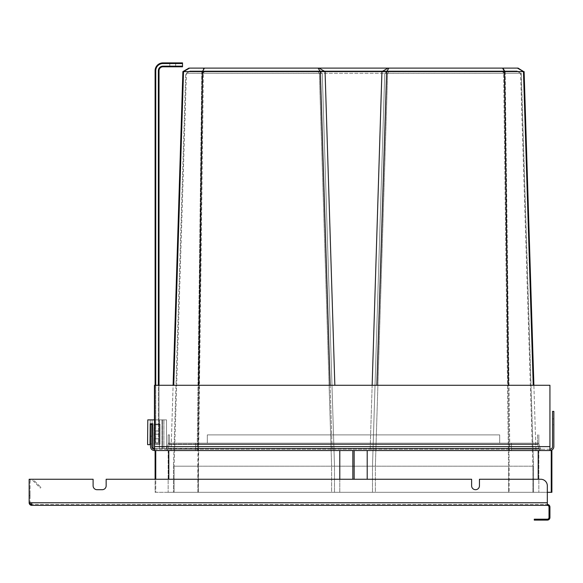 <?xml version="1.0" encoding="UTF-8"?>
<svg xmlns="http://www.w3.org/2000/svg" width="583" height="583" viewBox="0 0 583 583"><rect width="100%" height="100%" fill="white"/><g stroke="black" fill="none" stroke-linecap="round" stroke-linejoin="round"><path stroke-width="0.44" stroke-dasharray="2.92 2.19" d="M521.297 73.29L533.54 466.203L533.54 492.307L197.819 492.307L533.54 492.307L533.54 466.203L509.178 466.203L509.178 492.307L509.178 466.203L197.819 466.203L533.54 466.203L521.289 73.29L504.28 73.29L509.178 466.203L504.28 73.29L521.297 73.29M202.716 73.283L204.043 70.98L189.694 70.98L517.303 70.98L204.043 70.98L202.702 73.29L197.819 492.307L173.457 492.307L197.819 492.307L197.819 466.203L173.457 466.203L173.457 492.307L173.457 466.203L197.819 466.203L202.716 73.283L504.28 73.283L185.7 73.29L173.457 466.203L185.707 73.29L202.746 73.247M504.251 73.247L502.954 70.98L504.28 73.283M189.278 71.6L201.805 71.6L203.788 68.109L188.921 68.109L182.887 71.6L325.066 71.6L320.337 71.6L318.099 68.109L189.577 68.109L318.099 68.109M182.887 71.6L171.074 450.542L173.107 385.283L533.89 385.283L535.923 450.542L509.804 450.542L535.923 450.542L524.11 71.6L505.191 71.6L503.209 68.109L203.788 68.109L201.805 71.6L197.185 450.542L171.074 450.542L509.804 450.542L197.185 450.542L201.805 71.6L517.719 71.6M29.15 502.75L30.061 502.75L30.061 481.901A1.698 1.698 0 0 1 32.961 480.705L40.314 488.058L40.963 487.417L40.314 488.058L32.961 480.705A1.698 1.698 0 0 0 30.061 481.901L30.061 502.75L29.15 502.75A2.609 2.609 0 0 0 31.759 505.359L31.759 502.75L29.15 502.75L31.759 502.75L29.15 502.75L29.15 481.901A2.609 2.609 0 0 1 33.61 480.057L40.963 487.417L33.61 480.057A2.609 2.609 0 0 0 29.15 481.901L29.15 502.75L29.15 479.255L93.105 479.255L29.15 479.255L29.15 502.75L29.15 479.255L93.105 479.255L93.105 485.785A3.913 3.913 0 0 0 97.018 489.698L102.244 489.698A3.913 3.913 0 0 0 106.157 485.785L106.157 479.255L471.618 479.255L106.157 479.255L106.157 485.785L106.157 479.255L471.618 479.255L471.618 485.785A3.913 3.913 0 0 0 475.539 489.698A3.913 3.913 0 0 0 479.452 485.785L479.452 479.255L540.798 479.255A6.53 6.53 0 0 1 547.32 485.785L547.32 492.307L354.151 492.307L551.89 492.307L551.89 450.542L154.451 450.542L154.451 449.238A2.609 2.609 0 0 1 151.842 446.629L151.842 424.439L150.538 424.439L150.538 446.629A3.913 3.913 0 0 0 154.451 450.542L154.451 385.283L549.937 385.283L549.937 449.238L154.451 449.238L154.451 450.542L154.451 449.238L549.937 449.238L549.937 385.283L154.451 385.283L154.451 449.238M522.9 71.6L523.556 71.6M387.673 71.6L505.191 71.6L509.804 450.542L505.191 71.6L503.209 68.109L518.076 68.109L524.11 71.6M372.151 385.283L370.118 450.542L535.274 450.542L370.118 450.542L381.931 71.6L386.66 71.6L381.931 71.6L387.972 68.109M155.107 450.542L155.107 492.307L538.838 492.307L155.107 492.307L155.107 479.255M168.159 450.542L168.159 492.307L168.159 450.542M538.838 450.542L538.838 492.307L538.838 450.542M533.234 385.283L523.461 71.6L504.535 71.6L502.561 68.109M384.824 73.247L387.622 73.305L375.372 466.203L375.372 492.307L532.884 492.307L372.501 492.307L375.372 492.307L375.372 466.203L508.529 466.203L508.529 492.307L508.529 466.203L532.884 466.203L532.884 492.307L532.884 466.203L372.501 466.203L372.501 492.307L372.501 466.203L375.372 466.203L387.622 73.305L384.751 73.305L372.501 466.203L384.751 73.305M387.695 73.247L503.646 73.29L508.529 466.203L503.625 73.283L520.641 73.29L387.622 73.305M503.603 73.247L502.298 70.98L516.655 70.98L520.641 73.283L532.884 466.203L520.568 73.247M520.641 73.283L516.655 70.98L388.737 70.98L502.298 70.98L503.625 73.283M389.211 70.98L387.666 73.283L389.211 70.98M388.737 70.98L384.751 73.283L388.737 70.98M538.189 479.255L538.189 450.542L367.203 450.542L538.189 450.542M367.203 479.255L367.203 450.542L354.151 450.542L367.203 450.542M354.151 479.255L354.151 450.542M551.241 450.542L551.241 492.307M388.897 68.109L386.66 71.6L504.535 71.6L508.354 385.283M386.646 71.6L376.866 385.283M523.461 71.6L517.42 68.109M198.643 385.283L197.841 450.542L332.164 450.542L171.723 450.542L197.841 450.542L202.461 71.6L183.536 71.6L189.577 68.109M322.173 73.247L319.375 73.305L331.618 466.203L331.618 492.307L174.113 492.307L334.496 492.307L331.618 492.307L331.618 466.203L198.468 466.203L198.468 492.307L198.468 466.203L174.113 466.203L174.113 492.307L174.113 466.203L334.496 466.203L334.496 492.307L334.496 466.203L331.618 466.203L319.375 73.305L322.246 73.305L334.496 466.203L322.246 73.305M319.302 73.247L203.35 73.29L198.468 466.203L203.372 73.283L186.356 73.29L319.375 73.305M203.394 73.247L204.699 70.98L190.342 70.98L186.356 73.283L174.113 466.203L186.429 73.247M186.356 73.283L190.342 70.98L318.26 70.98L204.699 70.98L203.372 73.283M317.786 70.98L319.331 73.283L317.786 70.98M339.794 479.255L339.794 492.307L168.808 492.307L352.846 492.307L339.794 492.307L339.794 450.542L155.756 450.542L155.756 492.307L168.808 492.307L155.756 492.307L155.756 479.255M318.26 70.98L322.246 73.283L318.26 70.98M155.756 450.542L168.808 450.542L168.808 479.255M352.846 450.542L339.794 450.542L352.846 450.542L352.846 479.255M168.808 450.542L339.794 450.542M330.131 385.283L332.164 450.542L336.879 450.542L332.164 450.542L320.351 71.6M183.536 71.6L173.756 385.283M320.337 71.6L202.461 71.6L204.436 68.109M334.846 385.283L325.066 71.6L319.025 68.109M151.842 440.099L151.842 444.013L151.842 440.099M195.567 449.238L541.454 449.238L165.543 449.238L195.567 449.238L195.567 443.175L207.315 443.175L207.315 434.882L499.682 434.882L207.315 434.882L499.682 434.882L207.315 434.882L499.682 434.882L207.315 434.882L499.682 434.882L207.315 434.882L207.315 443.175L168.159 443.175L207.315 443.175L168.159 443.175L168.159 434.882L169.464 434.882L169.464 443.175L169.464 434.882L168.159 434.882L169.464 434.882L169.464 443.175L168.159 443.175L168.159 434.882L169.464 434.882L169.464 443.175L195.567 443.175L169.464 443.175A4.569 4.569 0 0 1 169.281 444.457A4.569 4.569 0 0 0 169.464 443.175L207.315 443.175L207.315 434.882L207.315 443.175L195.567 443.175L207.315 443.175L195.567 443.175L195.567 444.457L169.281 444.457A4.569 4.569 0 0 0 169.464 443.175A4.569 4.569 0 0 1 169.281 444.457L511.429 444.457L195.567 444.457L195.567 443.175L195.567 444.093L168.028 444.093A3.265 3.265 0 0 0 168.159 443.175L168.159 434.882L168.159 443.175A3.265 3.265 0 0 1 168.028 444.093A3.265 3.265 0 0 0 168.159 443.175A3.265 3.265 0 0 1 168.028 444.093A3.265 3.265 0 0 0 168.159 443.175A3.265 3.265 0 0 1 168.028 444.093L511.429 444.093L511.429 443.175L538.838 443.175L499.682 443.175L511.429 443.175L499.682 443.175L499.682 434.882L499.682 443.175L537.533 443.175L537.533 434.882L538.838 434.882L537.533 434.882L537.533 443.175L538.838 443.175L538.838 434.882L537.533 434.882L537.533 443.175L511.429 443.175L538.838 443.175L538.838 434.882L537.533 434.882L537.533 443.175A4.569 4.569 0 0 0 537.715 444.457A4.569 4.569 0 0 1 537.533 443.175A4.569 4.569 0 0 0 537.715 444.457A4.569 4.569 0 0 1 537.533 443.175L499.682 443.175L499.682 434.882L499.682 443.175L511.429 443.175L499.682 443.175L511.429 443.175L511.429 444.457L537.715 444.457L511.429 444.457L511.429 443.175L511.429 444.093L195.567 444.093L195.567 443.175L195.567 444.093L168.028 444.093A3.265 3.265 0 0 0 168.159 443.175A3.265 3.265 0 0 1 168.028 444.093L538.969 444.093A3.265 3.265 0 0 1 538.838 443.175L538.838 434.882L538.838 443.175A3.265 3.265 0 0 0 538.969 444.093A3.265 3.265 0 0 1 538.838 443.175A3.265 3.265 0 0 0 538.969 444.093L511.429 444.093L511.429 443.175L511.429 444.457L195.567 444.457L537.715 444.457A4.569 4.569 0 0 1 537.533 443.175A4.569 4.569 0 0 0 537.715 444.457L511.429 444.457L511.429 443.175L511.429 444.093L195.567 444.093L195.567 448.298L166.796 448.298L168.028 444.093L166.796 448.298L168.028 444.093L166.796 448.298L511.429 448.298L195.567 448.298L195.567 444.093L195.567 448.298L166.796 448.298L511.429 448.298L511.429 444.093L538.969 444.093A3.265 3.265 0 0 1 538.838 443.175A3.265 3.265 0 0 0 538.969 444.093L511.429 444.093L511.429 448.298L540.201 448.298L538.969 444.093L540.201 448.298L538.969 444.093L540.201 448.298L195.567 448.298L195.567 449.238M541.454 449.238L511.429 449.238L541.454 449.238A1.304 1.304 0 0 1 540.201 448.298L511.429 448.298L511.429 444.093L511.429 448.298L540.201 448.298A1.304 1.304 0 0 0 541.454 449.238A1.304 1.304 0 0 1 540.201 448.298A1.304 1.304 0 0 0 541.454 449.238A1.304 1.304 0 0 1 540.201 448.298A1.304 1.304 0 0 0 541.454 449.238M165.543 450.542L541.454 450.542L165.543 450.542A2.609 2.609 0 0 0 168.05 448.662L169.281 444.457A4.569 4.569 0 0 0 169.464 443.175A4.569 4.569 0 0 1 169.281 444.457L195.567 444.457L169.281 444.457A4.569 4.569 0 0 0 169.464 443.175A4.569 4.569 0 0 1 169.281 444.457L168.05 448.662L169.281 444.457L168.05 448.662L511.429 448.662L195.567 448.662L195.567 443.175L195.567 448.662L168.05 448.662A2.609 2.609 0 0 1 165.543 450.542A2.609 2.609 0 0 0 168.05 448.662A2.609 2.609 0 0 1 165.543 450.542A2.609 2.609 0 0 0 168.05 448.662A2.609 2.609 0 0 1 165.543 450.542A2.609 2.609 0 0 0 168.05 448.662M150.538 440.099L150.538 444.013L150.538 440.099M549.937 385.283L549.937 449.238A2.609 2.609 0 0 0 552.546 446.629L552.546 411.387L553.85 411.387L553.85 446.629A3.913 3.913 0 0 1 549.937 450.542L549.937 449.238M552.546 424.767L552.546 418.893L552.546 424.767L552.546 418.893L552.546 424.767L553.85 424.767L553.85 418.893L553.85 424.767L553.85 418.893L553.85 424.767L552.546 424.767M552.546 418.893L553.85 418.893L552.546 418.893M182.515 63.54L162.934 63.54L162.934 62.891A7.834 7.834 0 0 0 155.107 70.718A7.834 7.834 0 0 1 162.934 62.891A7.834 7.834 0 0 0 155.107 70.718A7.834 7.834 0 0 1 162.934 62.891L162.934 63.54L182.515 63.54L162.934 63.54L162.934 62.891L182.515 62.891L162.934 62.891L182.515 62.891L182.515 66.805L182.515 62.891L182.515 66.805L162.934 66.805A3.913 3.913 0 0 0 159.021 70.718L159.021 442.708L159.021 385.283L155.107 385.283L155.107 442.708L159.021 442.708L155.107 442.708L155.107 70.718L155.107 442.708L155.107 70.718L155.756 70.718L155.756 385.283M154.451 385.283L154.451 450.542M537.715 444.457L538.947 448.662L537.715 444.457L538.947 448.662L511.429 448.662L511.429 450.542L511.429 448.662L538.947 448.662L511.429 448.662L511.429 450.542L511.429 448.662L538.947 448.662A2.609 2.609 0 0 0 541.454 450.542A2.609 2.609 0 0 1 538.947 448.662A2.609 2.609 0 0 0 541.454 450.542A2.609 2.609 0 0 1 538.947 448.662A2.609 2.609 0 0 0 541.454 450.542A2.609 2.609 0 0 1 538.947 448.662L537.715 444.457A4.569 4.569 0 0 1 537.533 443.175M165.543 449.238A1.304 1.304 0 0 0 166.796 448.298A1.304 1.304 0 0 1 165.543 449.238A1.304 1.304 0 0 0 166.796 448.298A1.304 1.304 0 0 1 165.543 449.238A1.304 1.304 0 0 0 166.796 448.298A1.304 1.304 0 0 1 165.543 449.238M207.315 443.175L207.315 434.882L207.315 443.175L207.315 434.882L207.315 443.175L499.682 443.175L499.682 434.882L499.682 443.175L499.682 434.882L499.682 443.175L207.315 443.175M172.721 66.805L175.658 66.805L172.721 66.805M172.721 62.891L175.658 62.891L172.721 62.891M159.021 434.882L159.021 430.961L159.021 434.882M155.107 434.882L155.107 430.961L155.107 434.882M182.515 66.156L162.934 66.156L162.934 66.805L162.934 66.156L182.515 66.156L162.934 66.156L162.934 66.805L182.515 66.805L162.934 66.805A3.913 3.913 0 0 0 159.021 70.718L159.021 442.708L158.365 442.708L159.021 442.708L159.021 70.718L158.365 70.718L158.365 385.283M162.934 66.805A3.913 3.913 0 0 0 159.021 70.718A3.913 3.913 0 0 1 162.934 66.805A3.913 3.913 0 0 0 159.021 70.718L158.365 70.718L158.365 442.708L158.365 70.718L159.021 70.718M154.451 419.869L166.527 419.869L166.527 448.582L154.451 448.582M159.421 448.582L154.699 448.582L159.421 448.582L159.348 434.226L154.779 434.226L154.699 419.869L159.421 419.869L154.699 419.869L159.421 419.869L159.348 434.226L159.399 424.715L154.728 424.759L154.699 419.869L159.421 419.869L159.392 424.759L154.728 424.759L154.699 419.869L154.779 434.226L154.728 424.715L154.123 424.111L159.997 424.111L159.392 424.759L154.728 424.759L159.392 424.759L159.421 419.869L159.348 434.226L154.779 434.226L154.699 448.582L154.728 424.715L154.123 424.111L159.997 424.111L159.399 424.715L159.421 448.582L154.699 448.582L159.421 448.582L159.348 434.226L159.399 443.736L154.728 443.692L154.123 444.341L154.123 424.111L154.123 444.341L159.997 444.341L159.997 424.111L159.997 444.341L159.399 443.736L159.997 444.341L154.123 444.341L154.728 443.736L154.779 434.226L154.699 448.582L154.728 443.692L159.392 443.692L159.421 448.582M159.312 448.582L154.808 448.582L159.312 448.582L154.808 448.582L154.779 442.708L159.348 442.708L159.312 448.582L159.465 419.869L159.348 442.708L154.779 442.708L159.348 442.708L159.312 448.582L154.808 448.582L154.779 442.708L159.348 442.708L159.465 419.869L159.312 448.582M154.779 442.708L154.655 419.869L159.465 419.869L154.655 419.869L154.779 442.708L159.348 442.708L154.779 442.708L159.348 442.708L154.779 442.708L154.655 419.869L159.465 419.869L154.655 419.869L154.779 442.708M152.819 423.783L153.037 448.582L152.819 423.783L153.037 448.582L166.527 448.582L166.527 419.869L147.791 419.869L166.527 419.869L166.527 448.582L166.527 419.869L147.791 419.869L147.623 444.669L147.601 442.06L147.623 444.669L150.028 444.669L147.623 444.669L150.028 444.669L150.21 423.783L150.028 444.669L150.21 423.783L152.17 423.783L152.134 419.869L150.246 419.869L152.134 419.869L152.17 423.783L150.21 423.783L152.17 423.783L152.134 419.869L150.246 419.869L150.21 423.783L152.17 423.783L152.134 419.869L150.246 419.869L150.21 423.783L152.819 423.783L150.21 423.783L150.246 419.869L150.21 423.783M154.779 448.582L154.779 419.869L154.779 448.582M161.957 448.582L161.957 419.869L161.957 448.582M163.918 448.582L163.918 419.869L163.918 448.582M162.606 448.582L162.606 419.869L162.606 448.582L166.527 448.582L162.606 448.582L162.606 419.869L162.606 448.582M166.527 419.869L166.527 448.582L166.527 419.869M159.392 443.692L154.728 443.692L159.392 443.692M540.798 520.109L534.268 520.109L534.268 519.198L540.798 519.198L540.798 520.109L547.32 520.109A2.609 2.609 0 0 0 549.937 517.5L549.937 507.057A2.609 2.609 0 0 0 547.32 504.448L547.32 485.785A6.53 6.53 0 0 0 540.798 479.255A6.53 6.53 0 0 1 547.32 485.785L547.32 504.448L31.759 504.448L547.32 504.448L547.32 505.359A1.698 1.698 0 0 1 549.018 507.057L549.018 517.5A1.698 1.698 0 0 1 547.32 519.198L540.798 519.198M479.452 479.255L479.452 485.785A3.913 3.913 0 0 1 475.539 489.698A3.913 3.913 0 0 1 471.618 485.785A3.913 3.913 0 0 0 475.539 489.698A3.913 3.913 0 0 0 479.452 485.785L479.452 479.255L540.798 479.255L479.452 479.255M471.618 479.255L471.618 485.785L471.618 479.255M93.105 485.785L93.105 479.255L93.105 485.785A3.913 3.913 0 0 0 97.018 489.698M29.15 492.307L29.15 495.572L29.15 492.307M30.061 492.307L30.061 495.572L30.061 492.307M31.759 502.75L547.32 502.75L31.759 502.75L547.32 502.75L547.32 505.359L547.32 504.448L547.32 505.359L31.759 505.359L31.759 502.75L31.759 504.448A1.698 1.698 0 0 1 30.061 502.75M547.32 505.359L547.32 504.448M31.759 505.359L31.759 504.448M102.244 489.698A3.913 3.913 0 0 0 106.157 485.785M549.937 446.629L154.451 446.629M195.567 450.542L195.567 448.662L511.429 448.662L511.429 444.457L511.429 448.662L195.567 448.662L195.567 444.457L195.567 450.542M511.429 449.238L511.429 448.298L511.429 449.238M511.429 448.662L511.429 444.457L511.429 448.662M162.934 63.54A7.178 7.178 0 0 0 155.756 70.718L155.756 442.708L155.756 70.718L155.107 70.718L155.756 70.718A7.178 7.178 0 0 1 162.934 63.54A7.178 7.178 0 0 0 155.756 70.718M162.934 62.891A7.834 7.834 0 0 0 155.107 70.718A7.834 7.834 0 0 1 162.934 62.891M150.538 436.186L151.842 436.186L150.538 436.186M150.538 444.013L151.842 444.013L150.538 444.013M155.107 438.795L159.021 438.795L155.107 438.795M155.107 430.961L159.021 430.961L155.107 430.961M169.791 66.805L169.791 62.891L169.791 66.805M175.658 66.805L175.658 62.891L175.658 66.805M30.061 489.042L29.15 489.042L30.061 489.042M30.061 495.572L29.15 495.572L30.061 495.572"/><path stroke-width="0.87" d="M523.556 71.6L518.076 68.109L204.436 68.109L202.461 71.6L387.673 71.6M154.451 449.238A2.609 2.609 0 0 1 151.842 446.629L151.842 424.439L150.538 424.439L150.538 446.629A3.913 3.913 0 0 0 154.451 450.542L154.451 385.283L549.937 385.283L549.937 450.542L551.89 450.542L551.89 492.307L547.32 492.307L547.32 505.359A1.698 1.698 0 0 1 549.018 507.057L549.018 517.5A1.698 1.698 0 0 1 547.32 519.198L540.798 519.198L540.798 520.109L547.32 520.109A2.609 2.609 0 0 0 549.937 517.5L549.937 507.057A2.609 2.609 0 0 0 547.32 504.448M549.937 385.283L533.89 385.283L524.11 71.6M517.719 71.6L523.461 71.6L517.42 68.109M182.515 63.54L162.934 63.54L162.934 62.891L182.515 62.891L182.515 66.805L162.934 66.805A3.913 3.913 0 0 0 159.021 70.718L159.021 385.283L173.107 385.283L182.887 71.6L189.278 71.6M182.887 71.6L188.921 68.109L204.436 68.109M155.107 450.542L155.107 479.255M508.354 385.283L504.535 71.6L386.66 71.6L388.897 68.109M551.241 450.542L551.241 492.307M538.189 450.542L538.189 479.255M367.203 450.542L367.203 479.255M354.151 450.542L354.151 479.255M533.234 385.283L523.461 71.6M502.561 68.109L504.535 71.6L522.9 71.6M376.866 385.283L386.646 71.6M372.151 385.283L381.931 71.6L387.972 68.109M334.846 385.283L325.066 71.6L319.025 68.109M173.756 385.283L183.536 71.6L202.461 71.6L198.643 385.283M352.846 450.542L352.846 479.255M339.794 450.542L339.794 479.255M168.808 450.542L168.808 479.255M155.756 450.542L155.756 479.255M330.131 385.283L320.351 71.6M183.536 71.6L189.577 68.109M320.337 71.6L318.099 68.109M549.937 449.238A2.609 2.609 0 0 0 552.546 446.629L552.546 411.387L553.85 411.387L553.85 446.629A3.913 3.913 0 0 1 549.937 450.542L154.451 450.542M162.934 63.54A7.178 7.178 0 0 0 155.756 70.718L155.107 70.718A7.834 7.834 0 0 1 162.934 62.891A7.834 7.834 0 0 0 155.107 70.718L155.107 385.283L154.451 385.283M154.451 448.582L153.037 448.582L152.819 423.783L150.21 423.783L150.028 444.669L147.623 444.669L147.601 442.06L147.791 419.869L154.451 419.869M152.819 423.783L150.21 423.783M540.798 519.198L534.268 519.198L534.268 520.109L540.798 520.109M102.244 489.698A3.913 3.913 0 0 0 106.157 485.785A3.913 3.913 0 0 1 102.244 489.698L97.018 489.698A3.913 3.913 0 0 1 93.105 485.785A3.913 3.913 0 0 0 97.018 489.698M30.061 502.75A1.698 1.698 0 0 0 31.759 504.448M31.759 505.359L31.759 502.75L29.15 502.75A2.609 2.609 0 0 0 31.759 505.359L547.32 505.359M31.759 502.75L547.32 502.75L547.32 485.785A6.53 6.53 0 0 0 540.798 479.255L479.452 479.255L479.452 485.785A3.913 3.913 0 0 1 475.539 489.698A3.913 3.913 0 0 1 471.618 485.785L471.618 479.255L106.157 479.255L106.157 485.785M29.15 502.75L29.15 479.255L93.105 479.255L93.105 485.785M549.937 446.629L154.451 446.629M155.756 70.718L155.756 385.283M182.515 66.156L162.934 66.156A4.569 4.569 0 0 0 158.365 70.718L158.365 385.283M162.934 66.805L162.934 66.156A4.569 4.569 0 0 0 158.365 70.718L159.021 70.718M162.934 66.156A4.569 4.569 0 0 0 158.365 70.718A4.569 4.569 0 0 1 162.934 66.156"/></g></svg>
